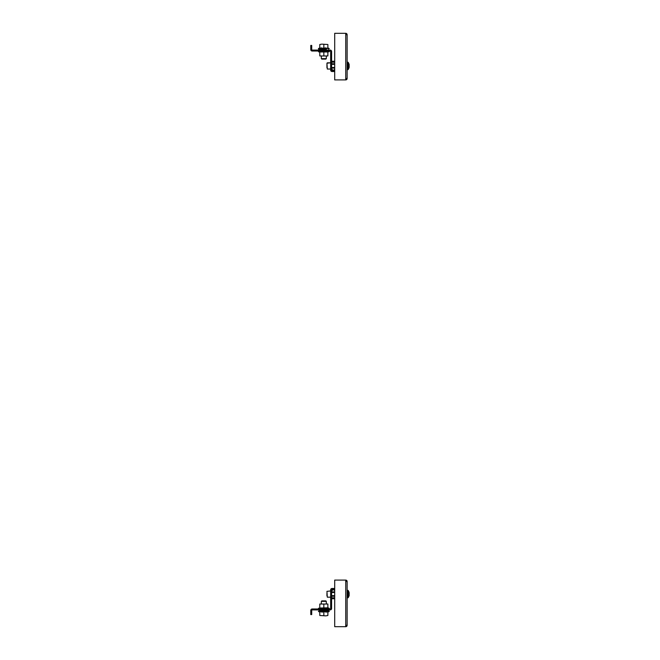 <?xml version="1.0" encoding="UTF-8"?>
<svg xmlns="http://www.w3.org/2000/svg" width="660" height="660" viewBox="0 0 660 660"><rect width="100%" height="100%" fill="white"/><g stroke="black" fill="none" stroke-linecap="round" stroke-linejoin="round"><path stroke-width="0.99" d="M347.127 581.485A1.394 1.394 0 0 0 345.733 580.09L345.733 581.485L347.127 581.485L347.127 625.292L345.733 625.292L345.733 626.687A1.394 1.394 0 0 0 347.127 625.292M345.733 625.762A0.462 0.462 0 0 0 346.195 625.292M346.195 581.485A0.462 0.462 0 0 0 345.733 581.023M345.733 580.09L334.702 580.09L334.702 626.687L345.733 626.687M321.346 601.359L321.816 600.889L325.834 600.889L326.312 601.359L326.312 604.015L326.312 601.359L321.346 601.359L321.346 604.015M326.329 610.607L318.92 610.83L329.084 610.83L326.461 610.83L326.32 609.914L326.329 610.607L321.329 610.607L321.337 609.914M318.92 610.83L318.433 611.465L329.224 611.465L329.084 610.83L318.92 610.83M329.34 608.792L329.142 608.256L329.34 608.792M318.656 608.982L318.516 608.256L329.142 608.256L327.871 607.794L319.786 608.025L319.786 604.015M327.871 604.015L327.871 608.025M334.702 589.413L332.062 589.413A0.462 0.462 0 0 0 331.592 589.875L331.592 604.015L330.66 604.015L330.66 589.875A1.394 1.394 0 0 1 332.062 588.481L334.702 588.481M310.777 610.376L310.777 613.33L311.71 613.33L311.71 610.376A0.462 0.462 0 0 1 312.18 609.914L312.642 609.914L312.642 608.982L312.18 608.982A1.394 1.394 0 0 0 310.777 610.376M330.66 604.015L330.66 608.52A0.462 0.462 0 0 1 330.198 608.982L314.507 608.982L314.507 609.914L312.642 609.914M331.592 604.015L331.592 608.52A1.394 1.394 0 0 1 330.198 609.914L314.507 609.914M312.642 608.982L314.507 608.982M311.71 613.33L311.71 614.576L310.777 614.576L310.777 613.33M313.269 609.914L313.269 608.982M330.66 602.77L331.592 602.77M334.702 590.774L333.77 589.842L332.838 589.842L331.592 591.088M334.702 591.896L331.592 591.896M334.702 592.515L331.592 592.515M334.702 595.625L331.592 595.625M334.702 596.244L331.592 596.244M334.702 597.795L331.592 597.795M334.702 598.727L331.592 598.727M326.939 595.864L326.939 593.175M347.127 597.795L348.059 597.795A6.212 6.212 0 0 0 348.942 596.153L348.942 596.153A6.188 6.188 0 0 0 349.222 594.949A6.196 3.514 0 0 1 348.843 595.732A6.196 5.107 180 0 0 349.222 594.594L348.925 594.594A5.857 5.857 0 0 0 348.925 593.546A5.857 5.857 0 0 1 348.925 594.594M347.127 590.345L348.059 590.345L348.059 597.795M348.059 590.345A6.212 6.212 0 0 1 348.942 591.987L348.942 591.987A6.188 6.188 0 0 1 349.222 593.191A6.196 3.514 180 0 0 348.843 592.408A6.196 5.107 0 0 1 349.222 593.546L348.925 593.546M325.834 600.889L326.312 601.359M329.084 610.83L329.224 611.465L327.871 612.101L329.224 611.465M326.807 612.034L325.85 612.101M319.786 615.499L325.85 615.862L319.786 615.499L319.786 611.812L327.871 611.812L327.871 615.499L325.85 615.862L327.871 615.499M322.822 612.026L321.808 612.101M323.829 611.812L323.829 615.499M323.59 608.792L322.162 608.982M318.318 608.792L319.786 607.794M320.851 608.982L319.126 608.982M324.068 608.792L323.375 608.982M324.283 608.982L326.155 608.792M325.495 608.982L326.989 608.792M326.807 608.982L328.342 608.792M327.484 604.015L323.829 604.065L323.829 608.025M323.829 604.065L320.174 604.015M323.45 604.015L324.209 604.015M320.669 608.792L321.502 608.792M318.838 608.792L319.316 608.792M347.127 34.708A1.394 1.394 0 0 0 345.733 33.313L345.733 34.708L347.127 34.708L347.127 78.515L345.733 78.515L345.733 79.909A1.394 1.394 0 0 0 347.127 78.515M346.195 34.708A0.462 0.462 0 0 0 345.733 34.237M345.733 33.313L334.702 33.313L334.702 79.909L345.733 79.909M345.733 78.977A0.462 0.462 0 0 0 346.195 78.515M314.507 50.086L314.507 51.018L312.642 51.018L312.642 50.086L330.198 50.086A1.394 1.394 0 0 1 331.592 51.48L331.592 58.476L330.66 58.476L330.66 70.125A1.394 1.394 0 0 0 332.062 71.519L334.702 71.519M334.702 70.587L332.062 70.587A0.462 0.462 0 0 1 331.592 70.125L331.592 58.476M314.507 51.018L330.198 51.018A0.462 0.462 0 0 1 330.66 51.48L330.66 55.984L331.592 55.984M312.642 51.018L312.18 51.018A1.394 1.394 0 0 1 310.777 49.624L310.777 45.425L311.71 45.425L311.71 46.67L310.777 46.67M312.642 50.086L312.18 50.086A0.462 0.462 0 0 1 311.71 49.624L311.71 46.67M330.66 58.476L330.66 55.984M311.71 45.425L310.777 45.425L311.71 45.425M313.269 51.018L313.269 50.086M331.592 57.23L330.66 57.23M331.592 68.912L332.838 70.158L333.77 70.158L334.702 69.226M334.702 68.104L331.592 68.104M334.702 61.273L331.592 61.273M334.702 62.205L331.592 62.205M334.702 63.756L331.592 63.756M334.702 64.375L331.592 64.375M334.702 67.485L331.592 67.485M326.939 67.724L326.939 64.135M349.222 65.051A6.188 6.188 0 0 0 348.925 63.847L348.925 63.847A6.212 6.212 0 0 0 348.059 62.205L347.127 62.205L348.059 62.205L348.059 69.655A6.212 6.212 0 0 0 348.942 68.013L348.925 68.013A6.188 6.188 0 0 0 349.222 66.808A6.196 3.514 0 0 1 348.843 67.592A6.196 5.107 180 0 0 349.222 66.454L348.925 66.454A5.857 5.857 0 0 0 348.925 65.406L349.222 65.406A6.196 5.107 0 0 0 348.843 64.267A6.196 3.514 180 0 1 349.222 65.051L349.14 65.051M347.127 69.655L348.059 69.655M326.312 58.641L325.834 59.111L321.816 59.111L321.346 58.641L321.346 55.984L321.346 58.641L326.312 58.641L326.312 55.984M318.92 49.17L321.197 49.17L321.337 50.086L321.329 49.393L326.329 49.393L326.32 50.086M318.574 49.17L318.433 48.535L318.574 49.17L326.329 49.393M328.738 49.17L329.224 48.535L318.433 48.535L319.786 47.899L318.433 48.535M327.871 44.5L321.808 44.137L327.871 44.5L327.871 48.188L319.786 48.188L319.786 44.5L321.808 44.137L319.786 44.5M324.835 47.974L325.85 47.899M323.829 48.188L323.829 44.5M320.851 47.965L321.808 47.899M321.635 51.018L323.59 51.208M323.829 55.935L323.829 51.975L319.786 51.975L319.786 55.935L323.45 55.984M324.209 55.984L327.871 55.935L327.871 51.975L329.34 51.208L329.142 51.744L318.516 51.744L318.656 51.018L318.516 51.744L319.786 52.206M328.342 51.208L324.068 51.208M320.851 51.018L319.316 51.208M327.871 51.975L323.829 51.975M326.024 51.018L326.807 51.018M323.375 51.018L324.283 51.018M321.502 51.208L320.669 51.208M326.989 51.208L326.155 51.208M321.816 59.111L321.346 58.641M345.733 581.485L345.733 625.292M330.66 601.524L331.592 601.524M330.66 597.176L327.31 597.176L326.939 591.335L330.66 590.964M345.733 34.708L345.733 78.515M327.31 69.036L330.66 69.036L327.31 69.036L326.939 63.195L330.66 62.824L327.31 62.824M343.249 626.687L337.342 626.687L343.249 626.687M337.342 580.09L343.249 580.09L337.342 580.09M319.786 612.101L318.433 611.465L319.786 612.101M343.249 33.313L337.342 33.313L343.249 33.313M337.342 79.909L343.249 79.909L337.342 79.909M327.871 47.899L329.224 48.535L327.871 47.899"/></g></svg>
